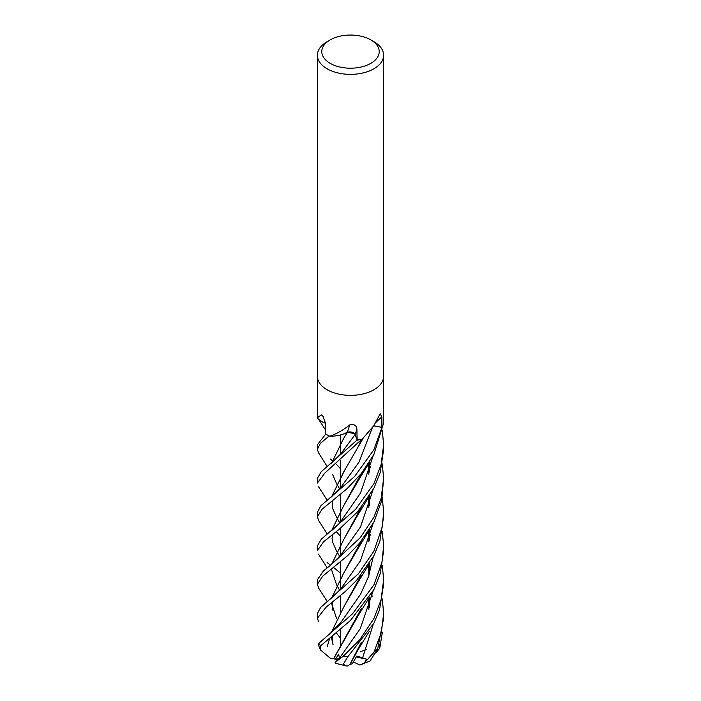 <?xml version="1.0" encoding="UTF-8"?>
<svg xmlns="http://www.w3.org/2000/svg" width="701" height="701" viewBox="0 0 701 701"><rect width="100%" height="100%" fill="white"/><g stroke="black" fill="none" stroke-linecap="round" stroke-linejoin="round"><path stroke-width="1.05" d="M349.825 424.841A560.23 1.472 108.2 0 0 347.328 432.237A5.573 3.216 180 0 1 355.205 434.489L357.177 440.018A33.07 19.093 180 0 1 357.142 440.018L356.914 429.424C356.607 425.402 354.242 423.868 349.825 424.841C343.061 430.195 336.445 433.954 329.961 436.118L329.531 436.127A33.131 19.129 180 0 1 325.746 434.024L317.369 444.758L317.369 449.429L320.269 443.488L329.137 435.934A33.131 19.129 180 0 1 325.72 434.015M357.431 440.806L355.048 434.313M370.803 39.904L373.931 41.709A33.131 19.129 180 0 1 383.631 55.23A33.131 19.129 180 0 1 373.922 68.759A33.131 19.129 180 0 1 337.821 72.904A33.131 19.129 180 0 1 317.369 55.23A33.131 19.129 180 0 1 327.069 41.709A33.131 19.129 180 0 1 327.078 41.709L330.197 39.904A28.715 16.579 180 0 1 370.803 39.904A28.715 16.579 180 0 1 370.803 63.353A28.715 16.579 180 0 1 330.197 63.353A28.715 16.579 180 0 1 330.197 39.904L327.069 41.709M373.922 389.756A33.131 19.129 180 0 0 383.631 376.235A33.131 19.129 180 0 1 373.922 389.756A33.131 19.129 180 0 1 337.821 393.901A33.131 19.129 180 0 1 317.369 376.235L317.369 55.23M325.562 423.334A24.29 14.02 180 0 1 318.193 418.821L317.369 417.875L317.369 376.341M317.719 418.348C316.852 418.059 318.105 416.92 321.479 414.939L322.556 415.448L325.562 423.246L325.746 434.024M362.803 438.826A24.29 14.02 180 0 1 362.706 438.922A24.29 14.02 180 0 1 362.575 439.054A4.478 2.585 0 0 0 362.224 439.203A33.131 19.129 180 0 1 357.195 440.053M362.224 439.203L373.922 425.568L380.17 413.713L381.852 416.832L381.896 427.33A33.07 19.093 180 0 1 381.879 427.347L373.764 425.814L381.931 427.356L373.922 449.7L354.522 476.566L320.909 505.736L317.369 512.317L317.369 516.874L321.987 509.294L347.118 488.632L361.462 473.333L373.922 454.406L383.105 424.692A33.131 19.129 180 0 1 381.931 427.356L373.791 425.779M383.631 376.341L383.193 424.394A33.131 19.129 180 0 1 381.949 427.338M347.328 432.237A24.29 14.02 180 0 1 344.375 433.656A24.29 14.02 180 0 1 329.934 436.224A549.654 1.446 108.2 0 1 329.961 436.118M354.61 433.674L347.459 432.219L344.375 433.656L347.477 432.158M323.739 416.937A560.23 334.114 156.5 0 0 321.479 414.939M381.879 427.347L373.738 425.857M347.416 432.324L343.709 438.274L331.547 463.23M364.502 662.76L359.928 665.074L370.102 660.912L377.743 648.6L383.631 618.229L383.631 613.506L381.344 632.504L373.896 652.403L364.502 662.76L366.658 659.203L356.809 656.005L352.226 663.777L349.904 664.504L361.146 642.58M336.498 633.126L340.563 638.296M340.563 573.181L333.606 567.486M330.574 565.208L327.078 562.509M373.922 483.637L355.582 509.364L321.233 539.271L317.369 545.921L317.369 550.662L323.45 541.891L339.205 529.264L357.396 512.002L373.931 488.176L380.257 472.421L383.631 449.429L383.631 444.758L381.099 464.623L373.922 483.637M373.922 517.259L360.323 537.606L331.117 564.761L323.389 571L317.369 579.797L317.369 584.31L322.705 576.161L347.661 555.621L359.578 543.135L373.922 522L381.686 500.698L383.631 478.389L381.178 498.262L373.922 517.259M318.727 588.27L317.369 584.31M368.411 565.181L369.62 567.03M369.716 567.179L370.811 568.967M382.299 598.934L383.631 613.506M318.745 520.703L317.369 516.874M382.308 497.675L383.631 512.317L382.247 526.968L373.922 551.109L358.421 573.751L320.664 607.417L317.369 613.506L317.369 618.229L326.079 607.197L345.567 591.276L356.8 580.069L373.922 555.621L379.828 541.444L383.631 516.488M318.543 621.638L317.369 618.229M317.369 483.068L324.966 472.965L361.742 439.308A33.131 19.129 180 0 1 357.16 440.053L321.181 471.738L317.369 478.389L317.369 483.068M382.29 565.19L383.631 579.797L381.072 599.881L373.922 618.527L359.709 639.759L343.087 656.364C336.611 661.078 334.088 663.304 335.534 663.032M347.53 665.941L346.136 665.95L343.297 664.206L347.792 656.784L373.931 623.154L379.521 609.888L383.631 584.31L383.631 580.104M318.692 453.056L317.369 449.429M382.282 531.437L383.631 545.921L381.975 562.281L373.922 584.844L352.568 613.761L318.832 643.334L318.438 645.06L320.41 649.897L320.55 645.901L350.439 620.49L373.922 589.559L380.24 573.672L383.631 550.653M347.389 432.237C351.21 431.579 353.786 432.333 355.127 434.506L340.817 453.792L330.653 463.939M339.687 590.321L336.655 585.011M336.629 584.967L331.407 569.256M331.669 564.314L343.946 539.104L361.024 507.787M331.564 564.41L343.884 539.218L357.983 514.736L361.173 507.594M369.585 472.088L369.611 462.108M382.282 463.904L383.631 478.389M340.59 555.28L360.533 526.898L373.098 489.727L360.533 526.898L340.598 555.271L331.117 564.769M369.445 607.644L369.506 597.234M339.687 522.788L336.664 517.452M336.638 517.399L332.677 508.575M331.704 496.702L344.393 470.8M347.083 666.178L349.878 664.557L357.922 650.029L361.287 642.414M369.558 607.285L369.602 597.077M331.591 496.799L343.858 471.659L357.904 447.326L361.322 439.834M362.531 658.064L373.107 624.749L362.531 658.064M372.213 596.577L371.626 593.773L372.213 596.577M331.003 497.272L340.362 488.08L358.982 462.117L372.135 428.215L358.982 462.117L340.362 488.08M332.966 644.552L331.31 636.858M331.547 632.004L343.823 606.891L357.992 582.303L361.173 575.109M369.567 539.717L369.611 529.632M333.063 644.613L331.407 636.78M331.652 631.916L343.849 606.838M343.893 606.768L361.033 575.284M369.445 540.12L369.506 529.781M327.201 646.795L329.742 638.033L327.201 646.795M340.765 622.611L360.551 594.282L368.516 576.564L373.116 557.172L368.516 576.564L360.551 594.282L340.765 622.611L330.986 632.46M330.364 599.048L340.59 589.226L360.393 560.835L373.055 523.673M361.295 541.049L343.718 573.129L331.704 597.997M331.407 602.86L336.611 618.615M331.591 598.093L343.656 573.225L357.659 549.181L361.462 540.839M369.576 505.789L369.602 495.73M368.463 463.913L369.611 465.718M369.716 465.893L370.811 467.716M339.459 658.02L338.636 654.156L335.464 659.343L333.632 658.686L361.252 608.678M335.385 663.207L335.271 662.357L340.239 657.109L360.27 628.639L373.055 591.215M369.462 573.672L369.515 563.429M339.687 488.886L336.594 483.69M336.568 483.655L332.616 474.472M331.652 463.142L343.788 438.151M333.711 658.668L357.808 616.31L361.427 608.459M369.585 573.269L369.602 563.289M368.437 531.437L369.611 533.295M369.716 533.479L370.811 535.301M333.553 658.695L330.267 658.213L320.41 649.897M340.493 521.798L360.472 493.118L373.081 456.044M339.687 556.384L336.594 551.179M336.568 551.135L332.66 542.145M331.678 530.604L343.525 505.991L361.243 473.596M331.564 530.692L343.464 506.096L357.817 481.429L361.392 473.42M379.591 644.123L379.732 648.355L375.754 653.052M382.282 632.714L379.732 648.355M382.308 430.142L383.631 444.758M335.464 659.343L338.828 658.73M366.597 649.319L360.419 651.79M359.928 665.074L353.348 661.937M362.785 657.591L361.164 657.415M366.658 659.203L356.248 656.977M375.692 422.58A559.433 417.954 71.2 0 1 381.852 416.832M355.205 434.489A559.433 1.472 108.2 0 1 356.914 429.424M377.743 648.6A33.131 19.129 180 0 1 374.755 650.747M347.792 656.784A33.131 19.129 180 0 1 343.087 656.364M320.55 645.901A33.131 19.129 180 0 1 318.832 643.334M340.563 645.77L340.563 629.288L340.563 645.77M340.563 611.991L340.563 595.666L340.563 611.991M340.563 589.261L340.563 561.729L340.563 589.261M340.563 555.315L340.563 544.581L340.563 555.315M340.563 544.546L340.563 528.125L340.563 544.546M340.563 521.71L340.563 510.643L340.563 521.71M340.563 510.608L340.563 494.24L340.563 510.608M340.563 487.835L340.563 460.539L340.563 487.835M340.563 454.117L340.563 443.146L340.563 454.117M340.563 443.111L340.563 434.927L340.563 443.111M383.631 376.235L383.631 55.23M360.437 644.289L360.437 643.422L360.437 644.289M360.437 610.571L360.437 609.677L360.437 610.571M360.437 576.704L360.437 575.994L360.437 576.704M360.437 543.091L360.437 542.092L360.437 543.091M360.437 509.163L360.437 508.497L360.437 509.163M360.437 475.541L360.437 474.559L360.437 475.541M360.437 441.691L360.437 440.929L360.437 441.691M318.464 554.088L327.236 567.915M357.983 514.736L369.103 496.51M368.63 463.65L368.866 474.358M357.922 650.029L369.173 631.566M318.552 486.757L327.236 500.339M357.904 447.326L363.004 438.624M336.261 531.647L340.563 536.414M368.621 598.575L368.866 609.397M332.747 508.821L332.125 505.877L332.668 500.663M357.992 582.303L369.199 563.946M318.613 419.321L325.685 430.195M340.563 468.829L336.278 464.132M333.492 461.582L332.186 460.496M332.108 460.443L330.206 458.98M332.738 643.658L332.178 637.98L332.625 635.833M368.63 531.148L368.866 541.926M332.782 610.133L332.09 605.024L332.756 601.791M368.638 497.254L368.875 507.962M318.631 588.113L327.236 601.511M357.659 549.181L368.787 530.902M368.638 564.831L368.875 575.503M357.808 616.31L368.673 598.496M318.578 452.872L327.209 466.559M332.773 542.521L332.064 538.499L332.721 534.346M329.891 531.971C335.7 527.266 339.328 523.752 340.782 521.43M318.631 520.519L327.227 533.996M357.817 481.429L369.059 462.984M383.631 545.921L383.631 550.662M383.631 512.317L383.631 516.874M346.136 665.95L335.385 663.216"/></g></svg>
